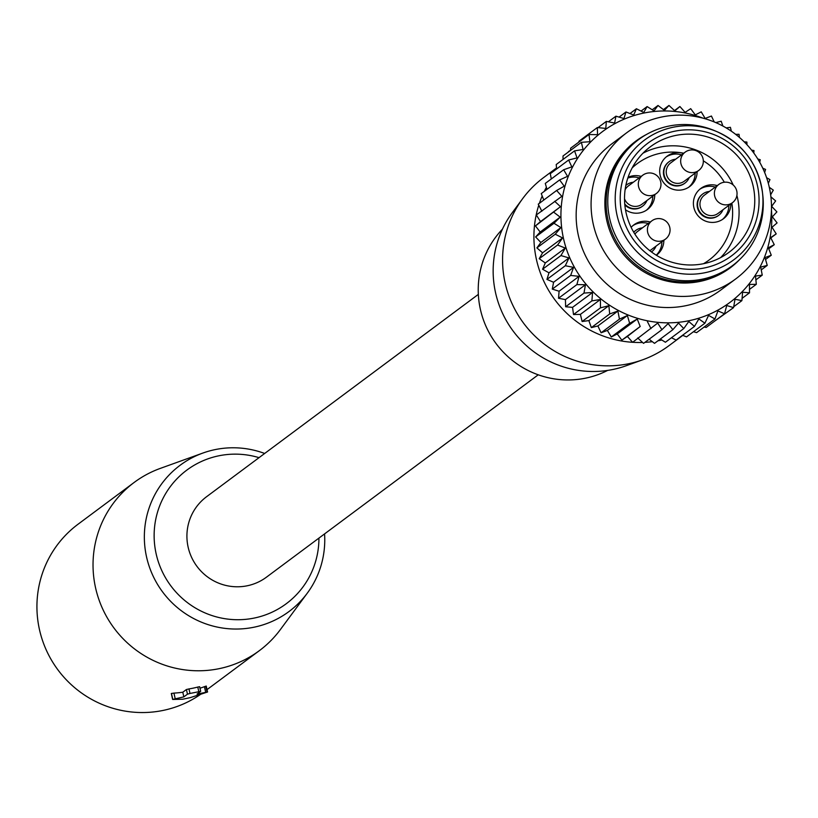 <?xml version="1.0" encoding="UTF-8"?>
<svg xmlns="http://www.w3.org/2000/svg" width="818" height="818" viewBox="0 0 818 818"><rect width="100%" height="100%" fill="white"/><g stroke="black" fill="none" stroke-linecap="round" stroke-linejoin="round"><path stroke-width="1.23" d="M568.991 151.33L568.51 151.555L569.052 151.504M570.443 150.389L568.96 151.269M607.621 370.421A89.264 87.792 -126.7 0 1 567.283 379.951A89.264 87.792 -126.7 0 1 485.555 325.319A89.264 87.792 -126.7 0 1 502.446 229.163M642.703 359.787L626.169 365.748A99.53 97.894 -126.7 0 1 592.447 371.484A99.53 97.894 -126.7 0 1 503.96 316.208A99.53 97.894 -126.7 0 1 512.242 212.731L522.682 198.6A104.847 103.119 53.3 0 0 513.96 307.609A104.847 103.119 53.3 0 0 607.171 365.84A104.847 103.119 53.3 0 0 642.703 359.787A104.847 103.119 53.3 0 0 668.919 345.707L682.774 335.39M556.547 167.946L543.694 177.516A104.847 103.119 53.3 0 0 522.682 198.6M661.803 340.012A104.847 103.119 -126.7 0 1 657.948 340.799M652.314 341.679A104.847 103.119 -126.7 0 1 644.932 342.343M642.549 342.445A104.847 103.119 -126.7 0 1 638.531 342.497A104.847 103.119 -126.7 0 1 632.662 342.282M714.196 121.933L711.435 116.033L705.147 118.416L701.23 111.841L695.29 114.909L690.689 108.661L685.147 112.383L679.901 106.524L674.819 110.87L668.971 105.461L664.41 110.369L658.009 105.481L654.022 110.9L647.12 106.575L643.756 112.455L636.414 108.743L633.694 115.011L625.975 111.964L623.96 118.549L615.923 116.187L614.625 123.037L606.342 121.401L605.79 128.426L597.345 127.536L597.539 134.673L588.991 134.53L589.942 141.708L581.373 142.332L583.091 149.479L574.563 150.86L577.038 157.884L568.633 160.031L571.833 166.872L563.643 169.755L567.549 176.33L559.624 179.94L564.215 186.187L556.618 190.482L561.864 196.34L536.311 214.96L540.514 221.586L535.432 225.921L540.187 232.036L535.616 236.934L540.872 242.486L536.884 247.895L542.579 252.823L539.215 258.703L545.289 262.967L542.579 269.234L548.97 272.813L546.945 279.408L553.582 282.261L552.283 289.112L559.093 291.228L558.53 298.263L565.432 299.623L565.637 306.76L572.559 307.363L573.52 314.541L580.402 314.378L582.119 321.515L588.868 320.595L591.332 327.619L597.886 325.953L601.097 332.793L607.375 330.411L611.291 336.996L617.242 333.928L621.833 340.176L627.386 336.454L632.621 342.302A104.847 103.119 -126.7 0 1 538.776 205.175M539.389 203.314A104.847 103.119 -126.7 0 1 542.191 195.972M544.307 191.34A104.847 103.119 -126.7 0 1 546.393 187.271M718.848 184.408A11.401 11.207 53.3 0 0 718.03 201.77A11.401 11.207 53.3 0 0 732.458 202.69A11.401 11.401 0 0 0 733.398 185.185A11.401 11.401 0 0 0 718.848 184.408L704.41 195.154A11.401 11.207 53.3 0 0 703.592 212.516A11.401 11.207 53.3 0 0 718.02 213.437L732.458 202.69A11.401 11.207 53.3 0 0 735.188 199.735M722.979 209.745A13.313 13.098 -126.7 0 1 701.824 214.265A13.313 13.098 -126.7 0 1 709.359 191.463M702.57 194.132A13.313 13.098 53.3 0 0 701.394 214.582A13.313 13.098 53.3 0 0 718.47 215.492M685.126 152.168A11.401 11.207 53.3 0 0 684.308 169.531A11.401 11.207 53.3 0 0 698.736 170.451A11.401 11.401 0 0 0 699.687 152.946A11.401 11.401 0 0 0 685.126 152.168L670.688 162.915A11.401 11.207 53.3 0 0 669.87 180.277A11.401 11.207 53.3 0 0 684.308 181.197L698.736 170.451A11.401 11.207 53.3 0 0 701.476 167.496M689.257 177.506A13.313 13.098 -126.7 0 1 668.112 182.025A13.313 13.098 -126.7 0 1 675.648 159.224M668.858 161.892A13.313 13.098 53.3 0 0 667.682 182.342A13.313 13.098 53.3 0 0 684.758 183.252M651.864 220.829A11.401 11.207 53.3 0 0 651.046 238.191A11.401 11.207 53.3 0 0 665.474 239.112A11.401 11.401 0 0 0 666.425 221.617A11.401 11.401 0 0 0 651.864 220.829L637.426 231.576A11.401 11.207 53.3 0 0 634.932 234.173M649.789 250.666A11.401 11.207 53.3 0 0 651.046 249.858L665.474 239.112A11.401 11.207 53.3 0 0 668.214 236.167M633.776 232.281A13.313 13.098 -126.7 0 1 642.386 227.895M655.995 246.177A13.313 13.098 -126.7 0 1 651.455 251.944A13.313 13.098 53.3 0 0 651.486 251.913M635.586 230.564A13.313 13.098 53.3 0 0 633.715 232.189M642.774 175.195A11.401 11.207 53.3 0 0 641.956 192.567A11.401 11.207 53.3 0 0 656.384 193.477A11.401 11.401 0 0 0 657.324 175.982A11.401 11.401 0 0 0 642.774 175.195L628.336 185.952A11.401 11.207 53.3 0 0 625.116 189.756M624.523 198.733A11.401 11.207 53.3 0 0 641.946 204.224L656.384 193.477A11.401 11.207 53.3 0 0 659.114 190.533M625.831 185.482A13.313 13.098 -126.7 0 1 633.285 182.261M646.905 200.543A13.313 13.098 -126.7 0 1 624.758 204.009M626.496 184.929A13.313 13.098 53.3 0 0 625.852 185.42M624.829 204.889A13.313 13.098 53.3 0 0 642.396 206.279M638.592 139.612L636.946 140.839A78.579 77.281 53.3 0 0 606.118 203.273A78.579 77.281 53.3 0 0 649.543 273.396A78.579 77.281 53.3 0 0 730.791 266.893L732.447 265.656A78.579 77.281 -126.7 0 1 651.189 272.169A78.579 77.281 -126.7 0 1 607.774 202.046A78.579 77.281 -126.7 0 1 638.592 139.612A78.579 77.281 -126.7 0 1 715.3 130.962L717.396 131.862A74.673 73.446 -126.7 0 1 762.458 192.383A74.673 73.446 -126.7 0 1 762.969 200.533A74.673 73.446 -126.7 0 1 689.707 274.214A74.673 73.446 -126.7 0 1 615.208 199.418A74.673 73.446 -126.7 0 1 717.396 131.862C743.143 144.05 758.163 164.224 762.458 192.383L762.724 194.643A78.579 77.281 -126.7 0 1 763.266 203.222A78.579 77.281 -126.7 0 1 732.447 265.656M646.332 210.287A18.916 18.609 53.3 0 0 652.784 196.156M639.175 177.874A18.916 18.609 53.3 0 0 627.805 178.068M656.23 255.185A18.916 18.609 53.3 0 0 661.874 241.791M648.265 223.508A18.916 18.609 53.3 0 0 632.876 225.645M722.406 219.5A18.916 18.609 53.3 0 0 728.858 205.369M715.249 187.087A18.916 18.609 53.3 0 0 699.86 189.214M688.684 187.261A18.916 18.609 53.3 0 0 695.147 173.13M681.527 154.847A18.916 18.609 53.3 0 0 666.138 156.974M624.523 199.071A65.808 64.734 -126.7 0 1 650.341 146.78A65.808 64.734 -126.7 0 1 718.388 141.32A65.808 64.734 -126.7 0 1 754.758 200.052A65.808 64.734 -126.7 0 1 728.95 252.353A65.808 64.734 -126.7 0 1 660.893 257.803A65.808 64.734 -126.7 0 1 624.523 199.071M625.494 209.776A18.916 18.609 53.3 0 0 654.768 194.684M641.159 176.402A18.916 18.609 53.3 0 0 628.071 177.271M656.373 255.267A18.916 18.609 53.3 0 0 656.435 255.216A18.916 18.609 53.3 0 0 663.858 240.318M650.249 222.036A18.916 18.609 53.3 0 0 631.138 227.343M717.233 185.604A18.916 18.609 53.3 0 0 699.462 217.271A18.916 18.609 53.3 0 0 730.842 203.887M683.511 153.365A18.916 18.609 53.3 0 0 665.75 185.032A18.916 18.609 53.3 0 0 697.12 171.647M478.346 294.378L206.586 496.71A50.143 49.315 53.3 0 0 194.981 563.51A50.143 49.315 53.3 0 0 260.686 580.862A50.143 49.315 53.3 0 0 266.484 577.15L538.234 374.808M318.928 538.101A83.272 81.902 -126.7 0 1 315.768 560.892A83.272 81.902 -126.7 0 1 213.948 616.179A83.272 81.902 -126.7 0 1 157.291 512.978A83.272 81.902 -126.7 0 1 259.04 457.661M324.572 533.898A91.166 89.673 -126.7 0 1 321.31 564.635A91.166 89.673 -126.7 0 1 307.271 593.193L280.4 629.543A104.847 103.119 -126.7 0 1 259.388 650.637A104.847 103.119 -126.7 0 1 138.17 651.609A104.847 103.119 -126.7 0 1 97.005 536.373A104.847 103.119 -126.7 0 1 134.162 482.446L78.047 524.226A104.847 103.119 53.3 0 0 40.9 578.152A104.847 103.119 53.3 0 0 80.737 692.427A104.847 103.119 53.3 0 0 200.666 694.298M134.162 482.446A104.847 103.119 -126.7 0 1 160.379 468.366L202.915 453.039A91.166 89.673 -126.7 0 1 264.674 453.469M307.271 593.193A91.166 89.673 -126.7 0 1 194.868 619.165A91.166 89.673 -126.7 0 1 147.802 512.18A91.166 89.673 -126.7 0 1 202.915 453.039M200.655 691.333L199.643 686.701L197.782 687.069A104.847 103.119 -126.7 0 1 188.978 688.93L186.422 689.523L182.792 692.222A104.847 103.119 -126.7 0 1 173.937 693.102L171.31 693.49L172.639 699.441L182.67 699.237L190.287 697.631L207.567 692.008L197.036 694.093L200.686 691.353L190.001 693.46L187.465 694.175L183.835 696.875L172.639 699.441M207.567 692.008L206.238 686.057L204.418 686.67A104.847 103.119 -126.7 0 1 199.991 688.224M182.792 692.222L183.835 696.875M597.345 127.536L578.98 141.207L578.827 142.107M606.342 121.401L598.009 127.608M588.991 134.53L570.627 148.201L570.443 150.481M637.713 337.967L643.551 343.366L661.915 329.695L657.713 323.069L632.621 342.302M541.864 211.238L538.264 204.152L556.618 190.482M543.796 200.032L541.26 193.61L559.624 179.94M546.997 189.336L545.279 183.426L563.643 169.755M551.291 178.948L550.279 173.702L568.633 160.031M556.649 168.958L556.209 164.53L574.563 150.86M563.04 159.449L563.009 156.003L581.373 142.332M540.514 221.586L560.514 206.688L554.676 201.289M560.514 206.688L535.432 225.921M540.187 232.036L560.187 217.138L553.786 212.251M560.187 217.138L553.98 223.273L535.616 236.934M540.872 242.486L560.882 227.588L553.98 223.273M560.882 227.588L555.248 234.224L536.884 247.895M542.579 252.823L562.59 237.936L555.248 234.224M562.59 237.936L557.569 245.032L539.215 258.703M545.289 262.967L565.289 248.079L557.569 245.032M565.289 248.079L560.933 255.564L542.579 269.234M548.97 272.813L568.97 257.926L560.933 255.564M568.97 257.926L565.31 265.738L546.945 279.408M553.582 282.261L573.582 267.374L565.31 265.738M573.582 267.374L570.647 275.441L552.283 289.112M559.093 291.228L579.093 276.331L570.647 275.441M579.093 276.331L576.894 284.592L558.53 298.263M565.432 299.623L585.443 284.725L576.894 284.592M585.443 284.725L583.991 293.089L565.637 306.76M572.559 307.363L592.569 292.466L583.991 293.089M592.569 292.466L591.884 300.871L573.52 314.541M580.402 314.378L600.402 299.48L591.884 300.871M600.402 299.48L600.473 307.844L582.119 321.515M588.868 320.595L608.868 305.697L600.473 307.844M608.868 305.697L609.696 313.948L591.332 327.619M597.886 325.953L617.897 311.065L609.696 313.948M617.897 311.065L619.451 319.122L601.097 332.793M607.375 330.411L627.386 315.523L619.451 319.122M627.386 315.523L629.655 323.325L611.291 336.996M617.242 333.928L637.242 319.03L629.655 323.325M637.242 319.03L640.197 326.505L621.833 340.176M627.386 336.454L640.197 326.505M647.386 321.556L650.985 328.631M770.893 196.821L775.648 200.931L771.65 206.351L776.906 211.893L772.345 216.801L777.1 222.905L772.018 227.251L776.221 233.876L770.668 237.598L774.268 244.684L768.317 247.752L771.272 255.226L764.983 257.609L767.253 265.41L760.689 267.067L762.253 275.134L755.495 276.055L756.323 284.296L749.441 284.459L749.513 292.824L742.591 292.231L741.895 300.625L734.993 299.265L733.552 307.629L726.742 305.513L724.543 313.764L717.907 310.901L714.963 318.969L708.572 315.39L704.911 323.202L698.828 318.928L694.472 326.413L688.776 321.484L683.766 328.58L678.511 323.038L672.877 329.685L668.122 323.57L661.915 329.695M771.446 209.96A106.555 104.806 -126.7 0 1 667.243 322.834A106.555 104.806 -126.7 0 1 560.933 216.095A106.555 104.806 -126.7 0 1 665.484 110.962A106.555 104.806 -126.7 0 1 703.132 118.211M615.923 116.187L608.387 121.8M625.975 111.964L619.062 117.107M636.414 108.743L629.983 113.538M647.12 106.575L641.067 111.084M658.009 105.481L652.243 109.776M668.971 105.461L663.418 109.602M714.513 321.229L733.552 307.629M704.134 327.036L706.179 327.435L724.543 313.764M693.47 331.73L696.609 332.64L714.963 318.969M682.549 335.298L686.547 336.873L704.911 323.202M671.466 337.742L676.118 340.084L694.472 326.413M660.29 339.051L665.402 342.251L683.766 328.58M649.114 339.225L654.512 343.356L672.877 329.685M770.638 194.796L773.317 190.134L769.288 187.302M768.327 183.365L769.953 179.602L766.599 177.71M764.646 172.486L765.576 169.428L762.765 168.211M759.748 162.332L760.249 159.725L757.765 158.948M753.807 153.048L753.991 150.573L751.558 150.093M746.967 144.725L746.895 142.066L744.186 141.831M739.431 137.434L739.012 134.295L735.689 134.367M731.353 131.197L730.413 127.322L726.169 127.894M722.897 126.044L721.19 121.217L715.76 122.588M735.73 278.918L720.811 290.022A91.166 89.673 -126.7 0 1 667.11 307.537A91.166 89.673 -126.7 0 1 580.964 244.746A91.166 89.673 -126.7 0 1 611.915 143.774L626.833 132.659A91.166 89.673 -126.7 0 1 680.525 115.154A91.166 89.673 -126.7 0 1 766.681 177.946A91.166 89.673 -126.7 0 1 735.73 278.918A91.166 89.673 -126.7 0 1 682.038 296.423A91.166 89.673 -126.7 0 1 595.893 233.631A91.166 89.673 -126.7 0 1 626.833 132.659M679.901 106.524L674.492 110.553M776.221 233.876L770.822 237.895M774.268 244.684L768.736 248.795M771.272 255.226L765.536 259.49M767.253 265.41L761.241 269.879M762.253 275.134L755.883 279.868M756.323 284.296L749.492 289.388M749.513 292.824L742.09 298.355M741.895 300.625L733.705 306.73M739.503 259.705A79.009 77.71 -126.7 0 1 683.695 283.028A79.009 77.71 -126.7 0 1 607.273 222.598A79.009 77.71 -126.7 0 1 646.312 134.561M620.218 199.04A70.174 69.019 -126.7 0 1 689.063 129.806A70.174 69.019 -126.7 0 1 759.073 200.093A70.174 69.019 -126.7 0 1 690.218 269.326A70.174 69.019 -126.7 0 1 620.218 199.04M736.895 195.41A65.808 64.734 -126.7 0 1 739.083 211.729A65.808 64.734 -126.7 0 1 720.658 257.578M642.948 153.211A65.808 64.734 -126.7 0 1 733.204 185.011M731.844 203.14A60.113 59.131 -126.7 0 1 732.621 212.302A60.113 59.131 -126.7 0 1 703.541 263.703M632.181 167.864A60.113 59.131 -126.7 0 1 683.725 153.211M703.316 160.839A60.113 59.131 -126.7 0 1 724.329 182.23M171.473 693.562L172.772 699.359M173.937 693.102L175.195 698.705M186.422 689.523L187.465 694.175M188.978 688.93L190.001 693.46M197.782 687.069L198.794 691.609M204.418 686.67L205.676 692.263M205.758 686.322L207.036 692.018M259.388 650.637L207.036 689.615M199.653 686.711L200.686 691.353"/></g></svg>
